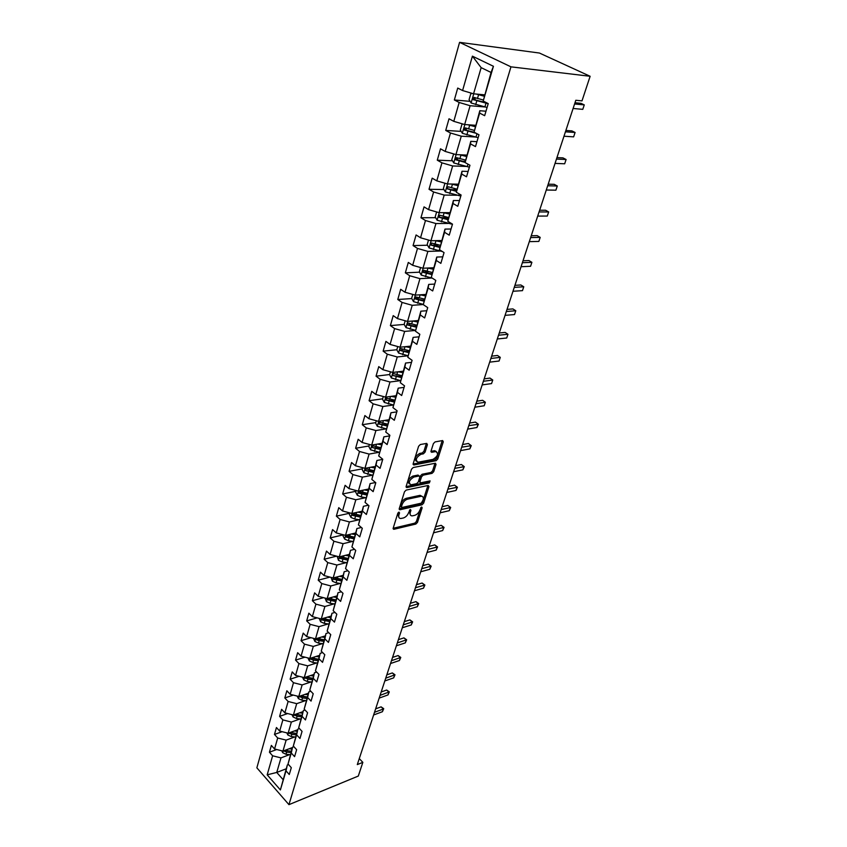 <?xml version="1.0" encoding="UTF-8"?>
<svg xmlns="http://www.w3.org/2000/svg" width="847" height="847" viewBox="0 0 847 847"><rect width="100%" height="100%" fill="white"/><g stroke="black" fill="none" stroke-linecap="round" stroke-linejoin="round"><path stroke-width="1.27" d="M398.969 512.117L397.794 513.303L393.188 528.168L393.993 529.269L415.845 524.06L417.476 522.408L422.155 507.777L421.637 506.993L419.879 510.063C418.789 512.795 417.031 514.574 414.617 515.378L412.14 515.887C410.35 515.759 409.747 514.542 410.34 512.234L410.943 510.318L410.403 509.534L408.635 512.626C407.545 515.389 405.777 517.168 403.32 517.993L400.779 518.502C398.969 518.375 398.355 517.146 398.937 514.838L399.53 512.901L398.969 512.117M427.407 444.664L426.729 443.394L420.324 444.527L418.609 446.242L413.177 463.733L413.844 464.982L436.099 460.704L437.772 459.021L443.277 441.827L442.632 440.556L435.093 441.901L433.399 443.595L431.049 451.038L431.695 452.298L435.792 451.557C438.788 453.643 437.857 456.247 433.018 459.392L418.111 462.218C415.051 460.101 415.983 457.465 420.906 454.299L423.362 453.844L425.067 452.139L427.407 444.664L426.348 443.457M288.943 804.65L358.302 776.064L362.844 762.353L357.307 764.587L575.801 100.274L581.995 100.878L590.137 76.283L510.963 66.839L288.943 804.65L256.863 767.827L459.582 42.35L510.963 66.839M406.168 490.085L404.474 491.789L399.255 508.602L400.059 509.735L421.997 504.812L423.638 503.16L428.942 486.612L428.19 485.447L406.168 490.085M406.147 486.39L411.473 469.238L413.177 467.533L435.422 463.214L436.036 464.431L433.717 471.684L432.055 473.357L423.193 475.146L421.51 476.829L419.996 481.647L420.61 482.843L430.085 480.895L429.344 482.896L406.941 487.576L406.147 486.39M470.117 101.354L454.352 99.967L459.18 102.476L453.791 121.343L449.016 118.792L445.723 130.417L450.466 133L445.204 151.433L440.504 148.818L437.285 160.178L441.943 162.836L436.798 180.856L432.182 178.166L429.027 189.283L433.611 192.004L428.582 209.633L424.04 206.88L420.959 217.753L425.469 220.527L420.546 237.774L416.089 234.958L413.071 245.588L417.497 248.425L412.68 265.302L408.296 262.432L405.342 272.84L409.704 275.73L404.993 292.236L400.673 289.314L397.783 299.499L402.081 302.443L397.465 318.599L393.209 315.624L390.382 325.597L394.607 328.594L390.086 344.411L385.914 341.394L383.14 351.156L387.301 354.205L382.876 369.694L378.757 366.624L376.047 376.184L380.134 379.276L375.803 394.448L371.748 391.335L369.091 400.705L373.125 403.839L368.879 418.704L364.888 415.549L362.283 424.728L366.253 427.894L362.093 442.462L358.165 439.275L355.613 448.275L359.52 451.483L355.444 465.755L351.569 462.526L349.07 471.345L352.913 474.585L348.922 488.581L345.11 485.32L342.654 493.97L346.444 497.242L342.527 510.963L338.768 507.671L336.365 516.151L340.102 519.455L336.259 532.911L332.553 529.587L330.203 537.909L333.887 541.244L330.118 554.446L326.466 551.09L324.147 559.242L327.778 562.609L324.083 575.558L320.484 572.18L318.218 580.184L321.796 583.572L318.165 596.277L314.618 592.868L312.384 600.724L315.92 604.144L312.363 616.616L308.859 613.186L306.678 620.893L310.15 624.334L306.656 636.573L303.205 633.122L301.056 640.692L304.497 644.154L301.066 656.171L297.657 652.688L295.55 660.12L298.938 663.603L295.571 675.398L292.215 671.904L290.14 679.209L293.486 682.714L290.182 694.296L286.858 690.781L284.825 697.949L288.128 701.475L284.878 712.846L281.606 709.32L279.605 716.361L282.866 719.897L279.669 731.077L276.44 727.531L274.481 734.444L277.7 738.002L274.555 748.981L271.368 745.424L269.441 752.221L272.618 755.789L267.186 774.825L280.389 789.933L287.334 764.979L288.488 764.534M454.352 99.967L457.729 88.067L462.589 90.544L472.404 56.156L493.43 66.288L483.203 101.037L488.232 103.609L484.653 115.69L479.646 113.096L474.045 132.153L478.989 134.789L475.485 146.595L470.572 143.926L465.088 162.55L469.947 165.26L466.528 176.79L461.7 174.059L456.342 192.258L461.117 195.032L457.782 206.308L453.039 203.502L447.798 221.289L452.489 224.137L449.228 235.159L444.559 232.29L439.434 249.685L444.05 252.597L440.853 263.375L436.269 260.442L431.261 277.456L435.803 280.421L432.679 290.966L428.169 287.969L423.267 304.624L427.724 307.641L424.665 317.953L420.239 314.915L415.443 331.198L419.826 334.279L416.84 344.369L412.478 341.267L407.778 357.212L412.097 360.335L409.175 370.213L404.877 367.079L400.282 382.685L404.538 385.851L401.669 395.528L397.444 392.341L392.944 407.619L397.127 410.837L394.321 420.303L390.16 417.073L385.756 432.044L389.874 435.294L387.121 444.569L383.024 441.298L378.715 455.972L382.759 459.265L380.07 468.349L376.036 465.035L371.812 479.413L375.803 482.737L373.156 491.641L369.197 488.296L365.046 502.377L368.974 505.744L366.391 514.468L362.484 511.09L358.419 524.896L362.294 528.295L359.753 536.85L355.899 533.441L351.918 546.971L355.74 550.402L353.252 558.787L349.451 555.346L345.544 568.623L349.303 572.074L346.868 580.301L343.13 576.839L339.298 589.851L343.003 593.334L340.61 601.402L336.926 597.908L333.167 610.676L336.82 614.181L334.47 622.1L330.838 618.585L327.154 631.11L330.753 634.647L328.445 642.407L324.867 638.871L321.246 651.163L324.803 654.72L322.538 662.333L319.001 658.775L315.455 670.845L318.959 674.413L316.736 681.899L313.252 678.309L309.769 690.157L313.221 693.757L311.05 701.094L307.609 697.494L304.179 709.13L307.588 712.74L305.449 719.95L302.061 716.329L298.695 727.753L302.061 731.385L299.965 738.468L296.619 734.825L293.316 746.048L296.63 749.69L294.576 756.646L291.273 752.994L288.022 764.015L291.304 767.678L289.272 774.507L286.011 770.844L280.389 789.933M475.516 125.292L464.654 124.541L470.117 105.716L484.908 106.966M485.977 111.222L479.804 110.724L474.045 132.153M470.117 105.716L459.18 102.476M464.654 124.541L453.791 121.343M479.646 113.096L479.804 110.724M466.761 155.075L455.94 154.578L461.276 136.176L475.294 137.013M476.946 141.682L470.794 141.333L465.088 162.55M461.276 136.176L450.466 133M455.94 154.578L445.204 151.433M470.572 143.926L470.794 141.333M458.195 184.18L447.428 183.947L452.647 165.959L466.041 166.435M468.116 171.443L461.996 171.253L456.342 192.258M452.647 165.959L441.943 162.836M447.428 183.947L436.798 180.856M461.7 174.059L461.996 171.253M449.81 212.661L439.095 212.661L444.199 195.064L457.084 195.234M459.487 200.548L453.389 200.495L447.798 221.289M444.199 195.064L433.611 192.004M439.095 212.661L428.582 209.633M453.039 203.502L453.389 200.495M441.615 240.516L430.954 240.749L435.94 223.544L448.381 223.428M451.049 229.008L444.982 229.092L439.434 249.685M435.94 223.544L425.469 220.527M430.954 240.749L420.546 237.774M444.559 232.29L444.982 229.092M433.6 267.768L422.981 268.234L427.862 251.39L439.932 251.03M442.79 256.842L436.756 257.054L431.261 277.456M427.862 251.39L417.497 248.425M422.981 268.234L412.68 265.302M436.269 260.442L436.756 257.054M425.755 294.449L415.189 295.116L419.964 278.642L431.705 278.038M434.712 284.084L428.709 284.412L423.267 304.624M419.964 278.642L409.704 275.73M415.189 295.116L404.993 292.236M428.169 287.969L428.709 284.412M418.069 320.568L407.555 321.437L412.224 305.312L423.278 304.528M426.814 310.733L420.832 311.188L415.443 331.198M412.224 305.312L402.081 302.443M407.555 321.437L397.465 318.599M420.239 314.915L420.832 311.188M410.551 346.137L400.08 347.206L404.654 331.41L415.57 330.425M419.074 336.82L413.124 337.392L407.778 357.212M404.654 331.41L394.607 328.594M400.08 347.206L390.086 344.411M412.478 341.267L413.124 337.392M403.183 371.187L392.764 372.436L397.243 356.968L408.021 355.793M411.504 362.368L405.575 363.045L400.282 382.685M397.243 356.968L387.301 354.205M392.764 372.436L382.876 369.694M404.877 367.079L405.575 363.045M395.962 395.718L385.597 397.148L389.991 381.997L400.642 380.642L391.378 377.995L389.588 374.734L390.446 371.791M404.083 387.375L398.185 388.159L392.944 407.619M389.991 381.997L380.134 379.276M385.597 397.148L375.803 394.448M397.444 392.341L398.185 388.159M388.889 419.752L378.577 421.361L382.876 406.518L393.421 404.993L384.294 402.42L382.526 399.17L383.299 396.512M396.82 411.875L390.943 412.764L385.756 432.044M382.876 406.518L373.125 403.839M378.577 421.361L368.879 418.704M390.16 417.073L390.943 412.764M381.955 443.309L371.695 445.077L375.909 430.541L386.296 428.857M389.694 435.877L383.86 436.861L378.715 455.972M375.909 430.541L366.253 427.894M371.695 445.077L362.093 442.462M383.024 441.298L383.86 436.861M373.898 466.676L364.951 468.327L369.08 454.077L379.308 452.256M382.728 459.402L376.915 460.472L371.812 479.413M369.08 454.077L359.52 451.483M364.951 468.327L355.444 465.755M376.036 465.035L376.915 460.472M368.509 489.047L358.345 491.122L362.4 477.147L372.468 475.188M375.539 482.525L370.107 483.605L365.046 502.377M362.4 477.147L352.913 474.585M358.345 491.122L348.922 488.581M369.197 488.296L370.107 483.605M361.976 511.249L351.865 513.462L355.835 499.762L365.766 497.676M368.371 505.225L363.427 506.294L358.419 524.896M355.835 499.762L346.444 497.242M351.865 513.462L342.527 510.963M362.484 511.09L363.427 506.294M355.571 533.017L345.512 535.378L349.409 521.943L359.202 519.74M361.383 527.49L356.894 528.528L351.918 546.971M349.409 521.943L340.102 519.455M345.512 535.378L336.259 532.911M355.899 533.441L356.894 528.528M349.282 554.372L339.276 556.86L343.099 543.689L352.765 541.371M354.554 549.332L350.478 550.338L345.544 568.623M343.099 543.689L333.887 541.244M339.276 556.86L330.118 554.446M349.451 555.346L350.478 550.338M343.12 575.335L333.157 577.95L336.915 565.023L346.455 562.599M347.884 570.762L344.178 571.725L339.298 589.851M336.915 565.023L327.778 562.609M333.157 577.95L324.083 575.558M343.13 576.839L344.178 571.725M337.074 595.896L327.164 598.628L330.838 585.955L340.272 583.424M341.362 591.788L338.006 592.709L333.167 610.676M330.838 585.955L321.796 583.572M327.164 598.628L318.165 596.277M336.926 597.908L338.006 592.709M331.135 616.076L321.278 618.935L324.888 606.484L334.216 603.858M334.978 612.423L331.95 613.292L327.154 631.11M324.888 606.484L315.92 604.144M321.278 618.935L312.363 616.616M330.838 618.585L331.95 613.292M325.301 635.896L315.497 638.86L319.044 626.642L328.265 623.921M328.742 632.667L326.01 633.492L321.246 651.163M319.044 626.642L310.15 624.334M315.497 638.86L306.656 636.573M324.867 638.871L326.01 633.492M319.584 655.345L309.822 658.415L313.305 646.42L322.432 643.625M322.633 652.55L320.177 653.323L315.455 670.845M313.305 646.42L304.497 644.154M309.822 658.415L301.066 656.171M319.001 658.775L320.177 653.323M313.962 674.445L304.253 677.621L307.673 665.848L316.704 662.957M316.651 672.063L314.449 672.783L309.769 690.157M307.673 665.848L298.938 663.603M304.253 677.621L295.571 675.398M313.252 678.309L314.449 672.783M308.446 693.206L298.79 696.488L302.135 684.916L311.082 681.951M310.796 691.226L308.827 691.893L304.179 709.13M302.135 684.916L293.486 682.714M298.79 696.488L290.182 694.296M307.609 697.494L308.827 691.893M303.025 711.639L293.411 715.016L296.704 703.656L305.555 700.607M305.047 710.051L303.311 710.654L298.695 727.753M296.704 703.656L288.128 701.475M293.411 715.016L284.878 712.846M302.061 716.329L303.311 710.654M297.699 729.743L288.139 733.206L291.368 722.046L300.134 718.934M299.425 728.536L297.89 729.087L293.316 746.048M291.368 722.046L282.866 719.897M288.139 733.206L279.669 731.077M296.619 734.825L297.89 729.087M292.459 747.541L282.951 751.088L286.127 740.119L294.82 736.943M293.898 746.694L292.564 747.192L288.022 764.015M286.127 740.119L277.7 738.002M282.951 751.088L274.555 748.981M291.273 752.994L292.564 747.192M286.212 768.79L276.757 772.443L280.982 757.885L289.589 754.635M280.982 757.885L272.618 755.789M283.036 779.568L276.757 772.443L267.186 774.825M286.011 770.844L287.334 764.979M590.137 76.283L539.412 53.033L459.582 42.35M362.844 762.353L359.276 758.594M483.203 101.037L491.059 72.461L481.149 67.644L473.568 93.805L484.473 94.832M493.43 66.288L491.059 72.461M481.149 67.644L472.404 56.156M473.568 93.805L462.589 90.544M276.715 749.521L269.441 752.221M282.136 731.692L274.481 734.444M287.662 713.555L279.605 716.361M293.306 695.091L284.825 697.949M299.076 676.298L290.14 679.209M304.973 657.177L295.55 660.12M311.008 637.696L301.056 640.692M317.18 617.865L306.678 620.893M323.501 597.675L312.384 600.724M329.981 577.114L318.218 580.184M336.619 556.161L324.147 559.242M343.321 534.838L330.203 537.909M349.557 513.261L336.365 516.151M355.92 491.271L342.654 493.97M362.4 468.836L349.07 471.345M380.504 443.563L381.711 443.775M369.006 445.967L355.613 448.275M375.75 422.632L362.283 424.728M382.632 398.821L369.091 400.705M389.652 374.533L376.047 376.184M402.293 349.176L401.658 349.239M396.809 349.747L383.14 351.156M410.583 323.882L409.09 324.009M404.199 324.422L390.382 325.597M419.424 298.07L416.735 298.25M411.801 298.578L397.783 299.499M428.804 271.76L424.654 271.951M419.561 272.183L405.342 272.84M438.63 244.942L432.955 245.079M427.502 245.228L413.071 245.588M448.349 217.626L442.187 217.658M435.633 217.679L420.959 217.753M456.628 189.77L452.203 189.696M443.944 189.548L429.027 189.283M465.215 161.301L462.801 161.205M452.467 160.792L437.285 160.178M461.181 131.401L445.723 130.417M398.281 512.541L397.846 513.917L398.948 517.496M410.34 514.891L409.249 511.334L409.673 509.989M393.156 528.284L414.765 523.16L416.396 521.508L420.874 507.491M399.212 508.772L420.906 503.923L422.547 502.26L427.894 485.511M401.478 506.665L402.029 507.459L421.298 503.16L423.098 499.974C423.712 497.602 423.098 496.363 421.245 496.257L407.481 499.201C405.004 499.995 403.214 501.805 402.113 504.611L401.478 506.665L400.387 505.744L401.425 507.088M421.997 496.331L420.154 495.357L419.583 495.431L420.673 496.331M400.387 505.744L401.023 503.7C402.113 500.895 403.903 499.084 406.391 498.29L419.583 495.431M419.932 482.292L418.884 480.747L420.398 475.94L422.081 474.256L430.943 472.478L432.605 470.805L434.987 463.288M406.094 486.612L428.233 482.007L429.313 481.043M413.865 477.03C409.027 480.133 408.085 482.716 411.017 484.812L416.608 483.679L418.28 481.996L419.794 477.179L419.17 475.972L413.865 477.03L412.754 476.13C408.286 478.735 407.142 481.308 409.323 483.859M412.754 476.13L417.91 475.093M416.343 461.287C414.109 458.661 415.252 456.035 419.773 453.41L422.23 452.954L423.934 451.26L426.274 443.786M436.396 451.589L434.659 450.678L435.506 451.589M430.975 451.345L434.373 450.72M413.114 464.018L434.977 459.826L436.65 458.153L442.219 440.631M281.807 750.802L282.686 752.687L286.021 754.264L290.352 754.709M289.155 748.769L292.003 749.076M373.622 714.984L382.41 711.713L383.299 709.045L381.097 706.853L375.634 708.865M283.734 750.791L286.646 752.115L290.976 752.57M287.429 749.415L287.038 750.76L291.379 751.225L285.841 750.58L284.105 751.225M287.038 750.76L285.195 750.251M381.097 706.853L383.723 708.685L383.299 709.045L374.501 712.295M383.723 708.685L382.41 711.713M286.847 732.888L287.821 734.974L291.188 736.541L295.55 737.017M294.333 730.961L297.244 731.279M379.17 698.108L387.99 694.932L388.9 692.211L386.677 690.03L381.182 691.988M288.859 732.951L291.823 734.37L296.196 734.847M296.577 733.534L291.008 732.835L289.272 733.47M296.598 733.47L290.277 732.433M386.677 690.03L389.313 691.883L380.07 695.376M389.313 691.883L387.99 694.932M291.971 714.646L293.051 716.943L296.45 718.521L300.854 719.018M299.605 712.835L302.57 713.174M384.813 680.956L393.664 677.865L394.586 675.101L392.341 672.931L386.825 674.837M294.068 714.783L297.106 716.297L301.5 716.795M301.881 715.503L296.27 714.783L294.523 715.397M301.913 715.397L295.455 714.296M392.341 672.931L394.998 674.805L385.724 678.182M394.998 674.805L393.664 677.865M297.191 696.075L298.377 698.595L301.807 700.173L306.243 700.691M304.973 694.392L307.99 694.741M390.552 663.519L399.435 660.512L400.377 657.706L398.101 655.557L392.563 657.399M299.383 696.287L302.474 697.917L306.91 698.436M307.281 697.155L301.627 696.403L299.87 696.996M307.323 697.007L300.727 695.832M398.101 655.557L400.779 657.441L391.473 660.702M400.779 657.441L399.435 660.512M302.485 677.177L303.798 679.908L307.27 681.496L311.728 682.036M310.425 675.61L313.506 675.98M313.337 674.657L313.877 674.72M396.375 645.785L405.311 642.884L406.253 640.025L403.945 637.876L398.386 639.665M304.804 677.452L307.937 679.199L312.405 679.739M312.776 678.479L307.08 677.695L305.312 678.278M312.829 678.288L306.085 677.028M403.945 637.876L406.655 639.792L397.328 642.915M406.655 639.792L405.311 642.884M307.885 657.918L309.314 660.882L312.818 662.47L317.318 663.042M315.984 656.478L319.128 656.88M318.906 655.557L319.499 655.631M402.314 627.754L411.271 624.948L412.235 622.047L409.906 619.909L404.326 621.634M310.32 658.267L310.849 659.21L313.496 660.131L318.006 660.702M318.377 659.453L312.628 658.648L310.849 659.21M318.44 659.22L311.537 657.875M409.906 619.909L412.627 621.846L403.267 624.842M412.627 621.846L411.271 624.948M313.422 638.32L314.936 641.518L318.472 643.106L323.014 643.699M321.638 636.997L324.856 637.42M324.57 636.118L325.216 636.203M408.339 609.417L417.338 606.706L418.323 603.763L415.951 601.635L410.35 603.308M315.963 638.723L316.492 639.792L319.171 640.724L323.713 641.317M324.073 640.088L318.281 639.252L316.492 639.792M324.157 639.813L317.085 638.384M415.951 601.635L418.704 603.593L409.313 606.452M418.704 603.593L417.338 606.706M319.181 618.384L320.653 621.793L324.232 623.381L328.805 623.995M327.397 617.167L330.69 617.601M330.351 616.309L331.039 616.404M414.479 590.761L423.511 588.157L424.506 585.161L422.113 583.054L416.491 584.652M321.722 618.808L322.241 620.015L329.515 621.571M329.875 620.364L324.03 619.496L322.241 620.015M329.97 620.036L322.728 618.511M422.113 583.054L424.876 585.033L415.464 587.744M424.876 585.033L423.511 588.157M325.047 598.077L326.487 601.698L330.097 603.297L334.713 603.932M333.263 596.955L336.619 597.421M336.227 596.129L336.968 596.235M420.715 571.789L429.789 569.29L430.805 566.241L428.37 564.144L422.727 565.68M327.609 598.511L328.096 599.877L335.433 601.465M335.783 600.269L329.896 599.38L328.096 599.877M335.899 599.898L328.541 598.31M428.37 564.144L431.165 566.145L421.732 568.718M431.165 566.145L429.789 569.29M331.029 577.389L332.426 581.222L336.079 582.821L340.727 583.488M339.224 576.352L342.675 576.849M342.209 575.568L343.014 575.685M427.068 552.477L436.173 550.095L437.2 546.993L434.744 544.917L429.08 546.368M333.654 577.823L334.057 579.348L341.457 580.968M341.807 579.803L335.867 578.872L334.057 579.348M341.934 579.38L334.321 577.665M434.744 544.917L437.56 546.929L428.095 549.354M437.56 546.929L436.173 550.095M337.127 556.299L338.482 560.354L342.167 561.963L346.847 562.652M345.301 555.367L348.837 555.897M348.297 554.626L349.176 554.753M433.537 532.827L442.663 530.561L443.722 527.395L441.223 525.341L435.538 526.728M348.085 558.469L340.378 556.701L340.134 558.438L347.609 560.089M347.937 558.946L341.955 557.982L340.134 558.438M441.223 525.341L444.061 527.385L434.575 529.65M444.061 527.385L442.663 530.561M343.342 534.796L343.024 535.897L344.644 539.094L348.371 540.704L353.093 541.424M351.494 533.97L355.126 534.531M354.501 533.271L355.454 533.409M440.112 512.827L449.281 510.677L450.35 507.459L447.819 505.426L442.113 506.728M354.353 537.157L346.603 535.368L346.328 537.125L353.866 538.808M354.194 537.686L348.159 536.691L346.328 537.125M447.819 505.426L450.689 507.491L441.181 509.587M450.689 507.491L449.281 510.677M349.673 512.88L349.282 514.214L350.933 517.422L354.702 519.031L359.467 519.783M357.794 512.16L361.531 512.753M360.822 511.493L361.849 511.662M446.814 492.467L456.014 490.445L457.105 487.173L454.543 485.151L448.815 486.379M360.748 515.431L352.955 513.621L352.638 515.389L360.25 517.115M360.568 516.014L354.48 514.987L352.638 515.389M454.543 485.151L457.422 487.237L447.894 489.164M457.422 487.237L456.014 490.445M356.132 490.519L355.676 492.107L357.349 495.315L361.15 496.935L365.968 497.708M364.221 489.915L368.064 490.551M367.259 489.301L368.381 489.481M453.632 471.737L462.864 469.852L463.976 466.517L461.371 464.505L455.622 465.659M367.259 493.272L359.424 491.44L359.086 493.229L366.751 494.997M367.069 493.928L360.928 492.848L359.086 493.229M461.371 464.505L464.283 466.623L454.733 468.37M464.283 466.623L462.864 469.852M362.717 467.724L362.188 469.556L363.882 472.785L372.616 475.22M370.764 467.237L374.723 467.904M373.823 466.655L375.03 466.866M460.567 450.625L469.841 448.878L470.974 445.48L468.338 443.489L462.568 444.559M373.908 470.688L366.031 468.825L365.65 470.636L373.389 472.435M373.696 471.398L365.65 470.636M468.338 443.489L471.271 445.638L461.7 447.205M471.271 445.638L469.841 448.878M369.44 444.463L368.837 446.56L370.552 449.799L379.414 452.277M377.434 444.093L381.521 444.802M467.639 429.122L476.946 427.513L478.1 424.061L475.421 422.092L469.63 423.066M380.684 447.64L372.765 445.755L372.341 447.587L380.155 449.429M380.462 448.412L372.341 447.587M475.421 422.092L478.386 424.262L468.793 425.639M478.386 424.262L476.946 427.513M376.301 420.737L375.613 423.098L377.36 426.348L386.338 428.868M384.22 420.483L388.455 421.234M387.312 420.006L388.741 420.26M474.849 407.216L484.188 405.766L485.352 402.24L482.642 400.303L476.829 401.182M387.598 424.135L379.636 422.219L379.181 424.082L387.068 425.956M387.354 424.972L379.181 424.082M484.188 405.766L485.352 402.24L476.014 403.67M391.134 396.385L395.528 397.19M394.236 395.951L395.803 396.248M482.187 384.898L491.556 383.596L492.753 380.007L490 378.09L484.166 378.874M394.66 400.144L386.656 398.206L386.147 400.091L394.109 402.007M394.395 401.055L386.147 400.091M491.556 383.596L492.753 380.007L483.372 381.288M398.185 371.78L402.748 372.648M401.309 371.41L403.013 371.738M489.672 362.156L499.063 361.023L500.281 357.36L497.496 355.475L491.641 356.153M401.859 375.666L393.813 373.696C392.553 373.718 392.362 374.353 393.262 375.602L401.298 377.571M401.573 376.65L393.262 375.602M499.063 361.023L500.281 357.36L490.879 358.472M397.73 346.55L396.798 349.8L398.609 353.072L408.032 355.74M405.364 346.667L410.117 347.598M408.498 346.349L410.382 346.719M497.295 338.98L506.718 338.006L507.956 334.279L505.13 332.416L499.264 332.998M409.207 350.679L401.097 348.657C399.816 348.689 399.625 349.324 400.504 350.594L408.646 352.617M408.9 351.727L400.525 350.605L402.41 350.393M506.718 338.006L507.956 334.279L498.523 335.232M405.184 320.769L404.157 324.348L405.999 327.62L415.581 330.351M412.68 321.013L417.645 322.019M415.824 320.748L417.889 321.172M505.056 315.359L514.521 314.555L515.781 310.754L512.911 308.922L507.025 309.388M416.713 325.163L408.519 323.099C407.248 323.12 407.036 323.776 407.894 325.057L416.131 327.143M416.385 326.286L407.894 325.057M514.521 314.555L515.781 310.754L506.315 311.527M412.796 294.438L411.663 298.345L413.537 301.638L423.299 304.412M420.123 294.809L425.332 295.889M423.278 294.608L425.565 295.084M512.986 291.273L522.472 290.648L523.764 286.773L520.841 284.973L514.934 285.323M424.389 299.097L416.11 296.99L415.432 298.97L423.807 301.13M424.029 300.314L415.432 298.97M522.472 290.648L523.764 286.773L514.267 287.366M420.567 267.546L419.339 271.792L421.234 275.084L432.383 278.187M427.703 268.023L433.177 269.198M430.869 267.885L433.41 268.435M521.064 266.71L530.582 266.276L531.895 262.326L528.93 260.548L523.012 260.791M432.214 272.48L423.86 270.32L423.14 272.332L431.695 274.566M431.832 273.772L423.14 272.332M530.582 266.276L531.895 262.326L522.377 262.729M428.508 240.05L427.174 244.656L429.111 247.959L442.42 251.57M435.432 240.654L441.202 241.935M438.587 240.58L441.414 241.204M529.301 241.649L538.851 241.416L540.195 237.382L537.189 235.635L531.238 235.762M440.218 245.281L431.779 243.078L431.007 245.101L439.752 247.43M439.858 246.668L431.007 245.101M538.851 241.416L540.195 237.382L530.635 237.594M436.629 211.951L435.189 216.938L437.147 220.241L452.446 224.286M443.309 212.661L449.397 214.069M446.433 212.661L449.598 213.38M537.707 216.091L547.289 216.059L548.655 211.951L545.595 210.236L539.634 210.225M448.391 217.488L439.868 215.223L439.053 217.287L447.999 219.701M448.095 218.992L439.053 217.287M547.289 216.059L548.655 211.951L539.073 211.951M444.929 183.227L443.373 188.595L445.363 191.909L460.821 196.049M451.324 184.032L457.782 185.578M454.384 184.106L457.973 184.942M546.294 190.014L555.886 190.194L557.284 185.991L554.182 184.318L548.21 184.18M456.755 189.082L448.137 186.764L447.28 188.839L456.448 191.369M456.522 190.691L447.28 188.839M555.886 190.194L557.284 185.991L547.681 185.779M453.706 153.932L451.747 159.617L453.77 162.942L469.376 167.187M459.476 154.736L466.348 156.451M462.441 154.874L466.528 155.859M555.039 163.397L564.674 163.789L566.092 159.511L562.948 157.87L556.955 157.595M465.342 160.041L456.597 157.658L455.697 159.765L465.109 162.402M465.162 161.777L457.909 159.998L457.189 158.251M564.674 163.789L566.092 159.511L556.468 159.077M462.981 124.043L461.986 124.213L460.313 129.993L462.367 133.318L478.132 137.669M467.777 124.753L475.114 126.658M470.572 124.954L475.273 126.118M563.975 136.219L573.631 136.854L575.092 132.481L571.884 130.883L565.87 130.459M474.182 130.353L465.247 127.886L464.294 130.025L476.279 133.35M474.235 132.259L466.559 130.332L465.85 128.522M573.631 136.854L575.092 132.481L565.425 131.814M472.404 93.466L470.773 93.773L469.069 99.681L471.154 103.016L487.089 107.474M476.183 94.049L484.082 96.177M478.724 94.292L484.219 95.69M483.256 99.999L474.098 97.437L473.102 99.597L488.19 103.747M486.845 102.889L475.4 99.978L474.701 98.104M573.101 108.48L582.778 109.348L584.271 104.89L581.01 103.334L574.986 102.762M582.778 109.348L584.271 104.89L574.584 103.98M397.846 513.917L398.937 514.838M410.128 509.64L410.943 510.318M409.249 511.334L410.34 512.234M421.351 507.109L422.155 507.777M416.396 521.508L417.476 522.408M414.765 523.16L415.845 524.06M393.114 528.517L393.993 529.269M398.715 512.213L399.53 512.901M427.83 485.723L428.942 486.612M422.547 502.26L423.638 503.16M420.906 503.923L421.997 504.812M399.181 509.005L400.059 509.735M406.391 498.29L407.481 499.201M401.023 503.7L402.113 504.611M434.924 463.563L436.036 464.431M432.605 470.805L433.717 471.684M430.943 472.478L432.055 473.357M422.081 474.256L423.193 475.146M420.398 475.94L421.51 476.829M418.884 480.747L419.996 481.647M428.233 482.007L429.344 482.896M406.073 486.856L406.941 487.576M423.934 451.26L425.067 452.139M422.23 452.954L423.362 453.844M419.773 453.41L420.906 454.299M430.964 451.62L431.811 452.277M442.145 440.959L443.277 441.827M436.65 458.153L437.772 459.021M434.977 459.826L436.099 460.704M413.092 464.272L413.971 464.971M283.11 751.035L282.644 752.612M286.646 752.115L286.021 754.264M288.287 733.153L287.789 734.9M291.823 734.37L291.188 736.541M292.639 731.575L292.226 732.983M293.57 714.953L293.02 716.869M297.106 716.297L296.45 718.521M297.943 713.418L297.509 714.9M298.949 696.435L298.345 698.51M302.474 697.917L301.807 700.173M303.342 694.942L302.887 696.488M304.412 677.568L303.755 679.834M307.937 679.199L307.27 681.496M308.827 676.128L308.361 677.738M309.981 658.373L309.282 660.808M313.496 660.131L312.818 662.47M314.428 656.976L313.93 658.659M315.656 638.807L314.893 641.433M319.171 640.724L318.472 643.106M320.124 637.463L319.605 639.22M321.437 618.882L320.621 621.709M324.941 620.957L324.232 623.381M325.926 617.59L325.386 619.422M327.323 598.585L326.444 601.614M330.817 600.819L330.097 603.297M331.833 597.347L331.272 599.253M333.326 577.908L332.384 581.137M336.81 580.301L336.079 582.821M337.858 576.712L337.275 578.713M339.446 556.828L338.44 560.28M342.919 559.401L342.167 561.963M343.998 555.696L343.384 557.771M345.671 535.336L344.602 539.01M349.133 538.089L348.371 540.704M350.256 534.266L349.62 536.426M352.034 513.43L350.891 517.337M355.475 516.363L354.702 519.031M356.629 512.414L355.973 514.669M358.514 491.08L357.307 495.241M361.944 494.214L361.15 496.935M363.141 490.138L362.452 492.488M365.121 468.296L363.839 472.7M368.54 471.631L367.736 474.405M369.768 467.417L369.059 469.873M371.865 445.046L370.51 449.715M375.274 448.582L374.438 451.419M376.534 444.252L375.793 446.793M378.747 421.33L377.317 426.263M382.135 425.078L381.288 427.968M383.437 420.599L382.664 423.256M385.766 397.127L384.252 402.336M389.133 401.097L388.275 404.04M390.488 396.47L389.684 399.233M392.934 372.415L391.335 377.921M396.28 376.619L395.401 379.625M397.677 371.844L396.841 374.713M400.25 347.185L398.566 352.987M403.574 351.632L402.685 354.702M405.014 346.698L404.146 349.684M407.725 321.426L405.946 327.545M411.028 326.116L410.107 329.25M412.51 321.024L411.61 324.136M409.863 324.92L407.947 325.089M415.358 295.105L413.484 301.553M418.64 300.06L417.698 303.268M420.165 294.82L419.223 298.038M417.444 298.896L415.517 299.023M423.161 268.224L421.192 275M426.412 273.443L425.448 276.715M427.968 268.086L427.015 271.368M425.194 272.31L423.256 272.395M431.123 240.749L429.058 247.875M434.352 246.244L433.368 249.59M435.94 240.77L434.966 244.137M433.103 245.143L431.165 245.196M439.275 212.661L437.094 220.156M450.583 222.983L450.329 223.862M442.462 218.452L441.467 221.872M444.093 212.862L443.097 216.292M441.192 217.383L439.244 217.393M447.597 183.947L445.321 191.824M459.18 193.91L458.682 195.604M450.752 190.046L449.736 193.54M452.425 184.328L451.398 187.833M449.461 189.008L447.502 188.976M456.12 154.588L453.717 162.857M467.978 164.159L467.216 166.721M459.243 161.004L458.195 164.572M460.948 155.149L459.9 158.738M457.909 159.998L455.94 159.914M464.834 124.551L462.314 133.233M476.977 133.72L475.95 137.182M467.915 131.296L466.845 134.948M469.662 125.303L468.592 128.977M466.559 130.332L464.58 130.205M473.748 93.826L471.101 102.932M485.998 103.228L484.886 106.955M476.787 100.899L475.696 104.636M478.576 94.779L477.475 98.538M475.4 99.978L473.409 99.798M393.124 528.75L393.749 529.29M399.191 509.216L399.848 509.767M420.154 495.357L421.245 496.257M418.058 475.072L419.17 475.972M406.084 487.025L406.772 487.597M434.659 450.678L435.792 451.557M430.975 451.726L431.695 452.298M413.114 464.4L413.844 464.982M457.592 159.839L455.697 159.765M466.199 130.152L464.294 130.025M474.998 99.777L473.102 99.597"/></g></svg>
